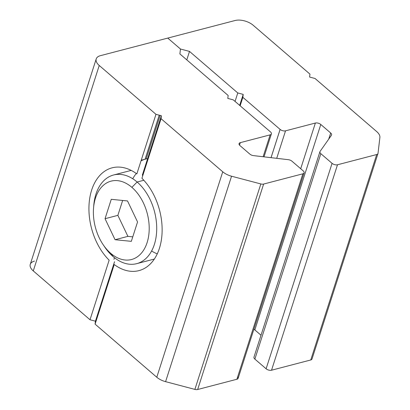 <?xml version="1.0" encoding="UTF-8"?>
<svg xmlns="http://www.w3.org/2000/svg" width="410" height="410" viewBox="0 0 410 410"><rect width="100%" height="100%" fill="white"/><g stroke="black" fill="none" stroke-linecap="round" stroke-linejoin="round"><path stroke-width="0.61" d="M130.406 170.601A53.121 35.199 75.4 0 1 130.708 170.155A53.121 35.199 -104.6 0 0 130.406 170.601M141.23 160.223L145.796 159.034A53.121 35.199 75.4 0 1 148.261 158.532A53.121 35.199 -104.6 0 0 141.03 160.848M237.687 376.775A3.982 2.065 -162.2 0 1 236.893 379.26L197.666 389.5A3.982 2.065 -162.2 0 1 194.883 389.392L165.589 381.659A13.279 6.883 -162.2 0 1 156.784 377.241L95.089 324.136L95.438 321.194L90.01 319.759L109.142 260.165A53.121 35.199 75.4 0 1 91.661 190.071A53.121 35.199 75.4 0 1 136.837 173.907A53.121 35.199 -104.6 0 0 112.109 167.828A53.121 35.199 -104.6 0 0 88.96 206.399A53.121 35.199 -104.6 0 0 109.142 260.165L90.01 319.759L33.282 270.923L99.24 65.477A13.279 6.883 -162.2 0 1 96.222 58.907A13.279 6.883 -162.2 0 1 100.399 55.678L167.762 38.089L180.461 49.021L167.762 38.089L100.399 55.678A13.279 6.883 17.8 0 0 99.24 65.477L33.282 270.923A13.279 6.883 -162.2 0 1 34.435 261.124M153.555 259.258A53.121 35.199 -104.6 0 0 154.037 259.499A53.121 35.199 75.4 0 1 153.555 259.258M159.224 115.174L145.078 159.234L159.224 115.174M160.141 115.415L146.17 158.936L160.141 115.415M113.924 259.366L114.462 257.695M179.882 53.925L228.15 95.474L179.882 53.925L180.461 49.021L167.762 38.089L235.125 20.5A13.279 6.883 -162.2 0 1 253.216 25.276A13.279 6.883 17.8 0 0 235.125 20.5L167.762 38.089L180.461 49.021L189.507 51.409L186.791 59.87L189.507 51.409L180.461 49.021M96.222 58.907L30.258 264.353A13.279 6.883 17.8 0 0 33.282 270.923L90.01 319.759M95.438 321.194L114.533 261.724L95.438 321.194M136.837 173.907L155.969 114.318L99.24 65.477L155.969 114.318L136.837 173.907M142.306 175.219L161.397 115.748L142.306 175.219M95.089 324.136L114.226 264.542L95.089 324.136L156.784 377.241L222.743 171.795L161.053 118.69L141.916 178.283A53.121 35.199 75.4 0 1 159.403 248.383A53.121 35.199 75.4 0 1 114.226 264.542A53.121 35.199 -104.6 0 0 138.949 270.62A53.121 35.199 -104.6 0 0 162.099 232.05A53.121 35.199 -104.6 0 0 141.916 178.283L161.053 118.69L222.743 171.795L156.784 377.241A13.279 6.883 17.8 0 0 165.589 381.659L231.547 176.213A13.279 6.883 -162.2 0 1 222.743 171.795A13.279 6.883 17.8 0 0 231.547 176.213L165.589 381.659L194.883 389.392L260.842 183.946L231.547 176.213L260.842 183.946L194.883 389.392A3.982 2.065 17.8 0 0 197.666 389.5L263.63 184.054A3.982 2.065 -162.2 0 1 260.842 183.946A3.982 2.065 17.8 0 0 263.63 184.054L197.666 389.5L236.893 379.26L302.852 173.814L263.63 184.054L302.852 173.814L236.893 379.26A3.982 2.065 17.8 0 0 238.143 378.292L304.102 172.846A3.982 2.065 -162.2 0 1 302.852 173.814A3.982 2.065 17.8 0 0 303.2 170.873A3.982 2.065 -162.2 0 1 304.102 172.846M291.966 161.202L303.2 170.873L291.966 161.202A3.982 2.065 17.8 0 0 288.322 159.685A3.982 2.065 -162.2 0 1 291.966 161.202M253.493 155.615L288.322 159.685L253.493 155.615A3.982 2.065 -162.2 0 1 249.849 154.099A3.982 2.065 17.8 0 0 253.493 155.615M239.958 145.586L249.849 154.099L239.958 145.586A3.982 2.065 -162.2 0 1 240.306 142.644A3.982 2.065 17.8 0 0 239.05 143.618A3.982 2.065 17.8 0 0 239.958 145.586M239.507 145.135L240.306 142.644L239.507 145.135M270.139 134.859L240.306 142.644L270.139 134.859L263.112 156.743L270.139 134.859A3.982 2.065 17.8 0 0 270.503 131.933A3.982 2.065 -162.2 0 1 271.389 133.891A3.982 2.065 -162.2 0 1 270.139 134.859M233.228 99.845L270.487 131.917L233.228 99.845L227.801 98.41L228.15 95.474M155.969 114.318L161.397 115.748L161.053 118.69M157.271 253.841A45.817 30.36 75.4 0 1 151.608 250.992M132.748 178.76A45.817 30.36 75.4 0 1 136.294 173.512M93.67 206.804A45.817 30.36 75.4 0 1 113.57 174.993A45.817 30.36 75.4 0 1 137.124 182.019A45.817 30.36 75.4 0 1 156.717 228.744A45.817 30.36 75.4 0 1 136.72 263.656A45.817 30.36 75.4 0 1 113.17 256.629L110.71 253.308A40.503 26.84 75.4 0 1 103.089 244.596L104.555 246.774A45.817 30.36 -104.6 0 0 113.17 256.629A45.817 30.36 75.4 0 1 103.812 245.636M137.124 182.019L143.828 180.272L137.124 182.019A45.817 30.36 -104.6 0 0 93.762 205.446L93.552 208.06A40.503 26.84 75.4 0 1 131.887 187.349L137.124 182.019L131.887 187.349A40.503 26.84 -104.6 0 0 95.474 198.097A40.503 26.84 -104.6 0 0 110.71 253.308A40.503 26.84 -104.6 0 0 147.123 242.561A40.503 26.84 -104.6 0 0 131.887 187.349A40.503 26.84 75.4 0 1 147.123 242.561A40.503 26.84 75.4 0 1 110.71 253.308L113.17 256.629A45.817 30.36 -104.6 0 0 154.36 244.473A45.817 30.36 -104.6 0 0 137.124 182.019M103.089 244.596A40.503 26.84 75.4 0 1 93.552 208.06M127.52 200.946L137.555 221.953L131.328 241.336L115.072 239.717L105.042 218.704L111.264 199.321L127.52 200.946L111.264 199.321L105.042 218.704L117.87 215.358L122.651 200.459L117.87 215.358L105.042 218.704L115.072 239.717L127.905 236.365L117.87 215.358L127.905 236.365L115.072 239.717L131.328 241.336L137.555 221.953L127.52 200.946M132.773 236.852L127.905 236.365L132.773 236.852M240.137 105.79L242.853 97.334L240.137 105.79M239.671 105.39L243.202 94.392L242.853 97.334L280.107 129.406L271.036 157.665L280.107 129.406L242.853 97.334M235.058 101.419L237.774 92.957L189.507 51.409L237.774 92.957L243.202 94.392M319.928 151.695A3.982 2.065 -162.2 0 1 320.077 151.392A3.982 2.065 17.8 0 0 320.835 153.668A3.982 2.065 -162.2 0 1 319.928 151.695L253.969 357.136A3.982 2.065 17.8 0 0 254.871 359.109L320.835 153.668L332.069 163.339L320.835 153.668L254.871 359.109L266.111 368.78L332.069 163.339A3.982 2.065 17.8 0 0 337.497 164.769A3.982 2.065 -162.2 0 1 332.069 163.339L266.111 368.78A3.982 2.065 17.8 0 0 271.538 370.215L337.497 164.769L376.718 154.529L337.497 164.769L271.538 370.215L310.76 359.97L376.718 154.529A3.982 2.065 17.8 0 0 378.015 153.355L379.891 137.483A13.279 6.883 17.8 0 0 376.718 131.595L315.029 78.484L376.718 131.595A13.279 6.883 -162.2 0 1 379.891 137.483L378.015 153.355A3.982 2.065 -162.2 0 1 377.974 153.56A3.982 2.065 -162.2 0 1 376.718 154.529L310.76 359.97A3.982 2.065 17.8 0 0 312.01 359.001L377.974 153.56M320.077 151.392L331.444 135.264A3.982 2.065 17.8 0 0 331.593 134.967A3.982 2.065 17.8 0 0 330.685 132.994L328.712 139.139L330.685 132.994L320.794 124.481L254.835 329.922L261.001 335.231L254.835 329.922L320.794 124.481A3.982 2.065 17.8 0 0 315.367 123.046L300.704 168.725L315.367 123.046L285.534 130.836L276.709 158.332L285.534 130.836A3.982 2.065 -162.2 0 1 280.127 129.422L271.056 157.671L280.127 129.422A3.982 2.065 17.8 0 0 285.534 130.836L315.367 123.046A3.982 2.065 -162.2 0 1 320.794 124.481L330.685 132.994A3.982 2.065 -162.2 0 1 331.444 135.264L320.077 151.392M253.882 329.271A3.982 2.065 -162.2 0 1 254.835 329.922A3.982 2.065 17.8 0 0 253.882 329.271M315.029 78.484L309.601 77.054L309.95 74.113L253.216 25.276L309.95 74.113M312.056 358.796A3.982 2.065 -162.2 0 1 310.76 359.97L271.538 370.215A3.982 2.065 -162.2 0 1 266.111 368.78L254.871 359.109A3.982 2.065 -162.2 0 1 254.118 356.838M271.389 133.891L264.019 156.845M113.57 174.993L131.19 170.396M136.72 263.656L154.339 259.053"/></g></svg>
